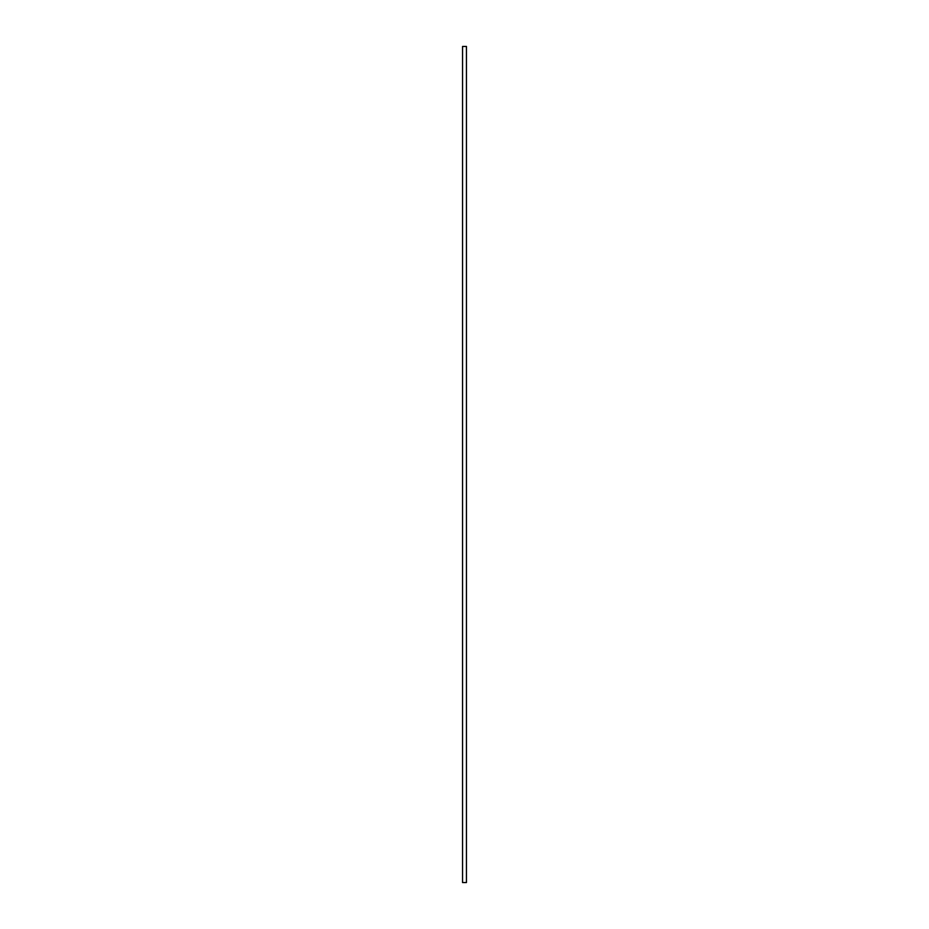 <?xml version="1.0" encoding="UTF-8"?>
<svg xmlns="http://www.w3.org/2000/svg" width="929" height="929" viewBox="0 0 929 929"><rect width="100%" height="100%" fill="white"/><g stroke="black" fill="none" stroke-linecap="round" stroke-linejoin="round"><path stroke-width="1.39" d="M466.451 882.55L466.451 46.45L462.549 46.45L462.549 882.55L466.451 882.55"/></g></svg>
